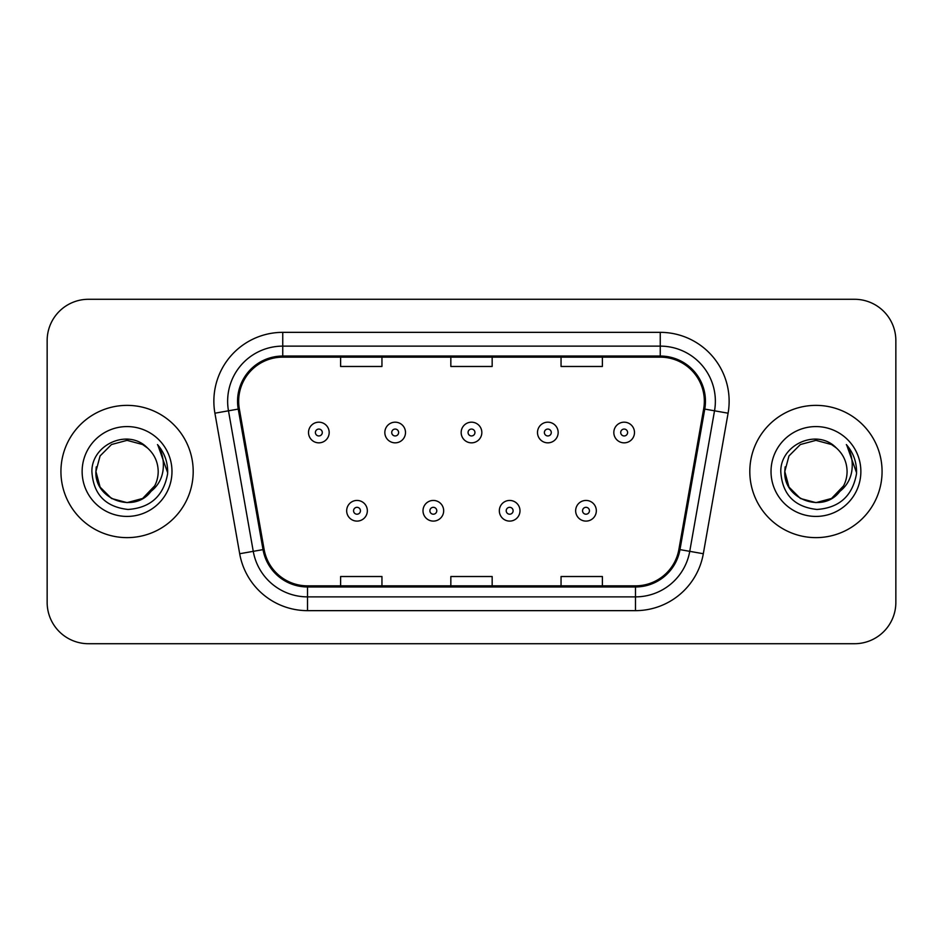 <?xml version="1.0" encoding="UTF-8"?>
<svg xmlns="http://www.w3.org/2000/svg" width="943" height="943" viewBox="0 0 943 943"><rect width="100%" height="100%" fill="white"/><g stroke="black" fill="none" stroke-linecap="round" stroke-linejoin="round"><path stroke-width="1.41" d="M60.93 471.5A66.128 66.128 0 0 0 127.057 537.628A66.128 66.128 0 0 0 193.197 471.5A66.128 66.128 0 0 0 127.057 405.372A66.128 66.128 0 0 0 60.93 471.5A66.128 66.128 0 0 0 127.057 537.628A66.128 66.128 0 0 0 193.197 471.5A66.128 66.128 0 0 0 127.057 405.372A66.128 66.128 0 0 0 60.93 471.5M749.803 471.5A66.128 66.128 0 0 0 815.943 537.628A66.128 66.128 0 0 0 882.07 471.5A66.128 66.128 0 0 0 815.943 405.372A66.128 66.128 0 0 0 749.803 471.5A66.128 66.128 0 0 0 815.943 537.628A66.128 66.128 0 0 0 882.07 471.5A66.128 66.128 0 0 0 815.943 405.372A66.128 66.128 0 0 0 749.803 471.5M238.662 401.235A44.085 44.085 0 0 1 282.747 357.149L660.253 357.149A44.085 44.085 0 0 1 703.667 408.885L678.889 549.427A44.085 44.085 0 0 1 635.476 585.851L307.524 585.851A44.085 44.085 0 0 1 264.111 549.427L239.333 408.885A44.085 44.085 0 0 1 238.662 401.235M237.553 401.235A45.193 45.193 0 0 0 238.237 409.085L263.026 549.616A45.193 45.193 0 0 0 307.524 586.959L635.476 586.959A45.193 45.193 0 0 0 679.974 549.616L704.763 409.085A45.193 45.193 0 0 0 660.253 356.041L282.747 356.041A45.193 45.193 0 0 0 237.553 401.235M214.91 413.199A68.886 68.886 0 0 1 282.747 332.349L660.253 332.349A68.886 68.886 0 0 1 728.09 413.199L703.313 553.73A68.886 68.886 0 0 1 635.476 610.651L307.524 610.651A68.886 68.886 0 0 1 239.687 553.73L214.91 413.199L228.477 410.806A55.107 55.107 0 0 1 282.747 346.128L660.253 346.128A55.107 55.107 0 0 1 714.523 410.806L689.746 551.337A55.107 55.107 0 0 1 635.476 596.872L307.524 596.872A55.107 55.107 0 0 1 253.254 551.337L228.477 410.806A55.107 55.107 0 0 1 227.64 401.235M895.85 340.612A41.327 41.327 0 0 0 854.523 299.285L88.477 299.285A41.327 41.327 0 0 0 47.15 340.612L47.15 602.388A41.327 41.327 0 0 0 88.477 643.715L854.523 643.715A41.327 41.327 0 0 0 895.85 602.388L895.85 340.612L895.85 602.388M450.837 357.149L450.837 366.473L492.163 366.473L492.163 357.149M340.612 357.149L340.612 366.473L381.95 366.473L381.95 357.149M561.05 357.149L561.05 366.473L602.388 366.473L602.388 357.149M492.163 585.851L492.163 576.527L450.837 576.527L450.837 585.851M381.95 585.851L381.95 576.527L340.612 576.527L340.612 585.851M602.388 585.851L602.388 576.527L561.05 576.527L561.05 585.851M47.15 340.612L47.15 602.388M854.523 299.285L88.477 299.285M88.477 643.715L854.523 643.715M329.178 432.507A10.338 10.338 0 0 1 318.84 442.845A10.338 10.338 0 0 1 308.514 432.507A10.338 10.338 0 0 1 318.84 422.181A10.338 10.338 0 0 1 329.178 432.507A10.338 10.338 0 0 0 318.84 422.181A10.338 10.338 0 0 0 308.514 432.507M346.67 510.764A10.338 10.338 0 0 1 357.008 500.438A10.338 10.338 0 0 1 367.346 510.764A10.338 10.338 0 0 1 357.008 521.102A10.338 10.338 0 0 1 346.67 510.764A10.338 10.338 0 0 0 357.008 521.102A10.338 10.338 0 0 0 367.346 510.764M405.502 432.507A10.338 10.338 0 0 1 395.176 442.845A10.338 10.338 0 0 1 384.838 432.507A10.338 10.338 0 0 1 395.176 422.181A10.338 10.338 0 0 1 405.502 432.507A10.338 10.338 0 0 0 395.176 422.181A10.338 10.338 0 0 0 384.838 432.507M481.838 432.507A10.338 10.338 0 0 1 471.5 442.845A10.338 10.338 0 0 1 461.162 432.507A10.338 10.338 0 0 1 471.5 422.181A10.338 10.338 0 0 1 481.838 432.507A10.338 10.338 0 0 0 471.5 422.181A10.338 10.338 0 0 0 461.162 432.507M558.162 432.507A10.338 10.338 0 0 1 547.824 442.845A10.338 10.338 0 0 1 537.498 432.507A10.338 10.338 0 0 1 547.824 422.181A10.338 10.338 0 0 1 558.162 432.507A10.338 10.338 0 0 0 547.824 422.181A10.338 10.338 0 0 0 537.498 432.507M634.486 432.507A10.338 10.338 0 0 1 624.16 442.845A10.338 10.338 0 0 1 613.822 432.507A10.338 10.338 0 0 1 624.16 422.181A10.338 10.338 0 0 1 634.486 432.507A10.338 10.338 0 0 0 624.16 422.181A10.338 10.338 0 0 0 613.822 432.507M423.006 510.764A10.338 10.338 0 0 1 433.332 500.438A10.338 10.338 0 0 1 443.67 510.764A10.338 10.338 0 0 1 433.332 521.102A10.338 10.338 0 0 1 423.006 510.764A10.338 10.338 0 0 0 433.332 521.102A10.338 10.338 0 0 0 443.67 510.764M499.33 510.764A10.338 10.338 0 0 1 509.668 500.438A10.338 10.338 0 0 1 519.994 510.764A10.338 10.338 0 0 1 509.668 521.102A10.338 10.338 0 0 1 499.33 510.764A10.338 10.338 0 0 0 509.668 521.102A10.338 10.338 0 0 0 519.994 510.764M575.654 510.764A10.338 10.338 0 0 1 585.992 500.438A10.338 10.338 0 0 1 596.33 510.764A10.338 10.338 0 0 1 585.992 521.102A10.338 10.338 0 0 1 575.654 510.764A10.338 10.338 0 0 0 585.992 521.102A10.338 10.338 0 0 0 596.33 510.764M142.629 498.47A31.143 31.143 0 0 0 158.2 471.5C158.023 462.105 154.44 454.255 147.462 447.972C128.307 427.922 91.554 444.459 91.895 471.5C93.298 494.238 105.357 506.898 128.059 509.468C150.42 507.853 163.599 495.971 167.606 473.834L167.677 471.5C167.559 461.28 164.165 452.31 157.481 444.589C162.561 452.923 164.353 461.893 162.856 471.5C161.442 479.574 157.54 486.152 151.151 491.244C155.772 485.48 158.129 478.903 158.2 471.5M154.723 485.81L142.629 498.47L127.057 502.643L111.486 498.47L100.088 487.071L95.915 471.5L100.088 487.071L111.486 498.47L127.057 502.643L142.629 498.47L150.291 492.246L142.629 498.47L127.057 502.643L111.486 498.47L100.088 487.071L95.915 471.5L100.088 487.071L111.486 498.47L127.057 502.643L142.629 498.47L150.774 491.692L142.629 498.47L127.057 502.643L111.486 498.47L100.088 487.071L95.915 471.5L100.088 487.071L111.486 498.47L127.057 502.643L142.629 498.47L154.723 485.81L151.092 491.315L154.723 485.81L142.629 498.47L127.057 502.643L111.486 498.47L100.088 487.071L95.915 471.5L100.088 487.071L111.486 498.47L127.057 502.643L142.629 498.47L154.723 485.81L150.291 492.246L142.629 498.47L127.057 502.643L111.486 498.47L100.088 487.071L95.915 471.5L100.088 455.929L111.486 444.53L127.057 440.357L142.629 444.53L147.462 447.972L142.629 444.53L127.057 440.357L111.486 444.53L100.088 455.929L95.915 471.5L100.088 455.929L111.486 444.53M96.257 466.891L95.915 471.5L100.088 455.929L111.486 444.53L127.057 440.357L142.629 444.53L147.462 447.972L142.629 444.53L127.057 440.357L111.486 444.53L100.088 455.929L95.915 471.5C94.324 499.106 133.376 513.664 150.291 492.246L151.151 491.244M82.135 471.5A44.922 44.922 0 0 0 127.057 516.422A44.922 44.922 0 0 0 171.98 471.5A44.922 44.922 0 0 0 127.057 426.578A44.922 44.922 0 0 0 82.135 471.5M157.787 444.931L167.654 472.679M831.926 498.222L831.514 498.47A31.143 31.143 0 0 0 847.085 471.5C846.908 462.105 843.325 454.255 836.347 447.972C817.192 427.922 780.439 444.459 780.78 471.5C782.183 494.238 794.23 506.898 816.944 509.468C839.305 507.853 852.484 495.971 856.492 473.834L856.562 471.5C856.444 461.28 853.038 452.31 846.354 444.589C851.446 452.923 853.226 461.893 851.729 471.5C850.315 479.574 846.413 486.152 840.024 491.244C844.657 485.48 847.014 478.903 847.085 471.5M839.647 491.692L831.514 498.47L815.943 502.643L800.371 498.47L788.973 487.071L784.8 471.5L788.973 487.071L800.371 498.47L815.943 502.643L831.514 498.47L839.647 491.692L831.514 498.47L815.943 502.643L800.371 498.47L788.973 487.071L784.8 471.5L788.973 487.071L800.371 498.47L815.943 502.643L831.514 498.47L843.608 485.81L840.024 491.244L843.608 485.81L831.514 498.47L815.943 502.643L800.371 498.47L788.973 487.071L784.8 471.5L788.973 455.929L800.371 444.53L815.943 440.357L831.514 444.53L836.347 447.972L831.514 444.53L815.943 440.357L800.371 444.53L788.973 455.929L784.8 471.5L788.973 455.929L800.371 444.53L815.943 440.357L831.514 444.53L836.347 447.972M843.608 485.81L840.024 491.244L843.608 485.81L831.514 498.47L815.943 502.643L800.371 498.47L788.973 487.071L784.8 471.5L788.973 487.071L800.371 498.47L815.943 502.643L831.514 498.47L839.164 492.246L832.08 498.14M839.871 491.433L831.514 498.47L815.943 502.643L800.371 498.47L788.973 487.071L784.8 471.5L785.142 466.891M784.8 471.5C783.197 499.106 822.261 513.664 839.164 492.246L840.024 491.244M771.02 471.5A44.922 44.922 0 0 0 815.943 516.422A44.922 44.922 0 0 0 860.865 471.5A44.922 44.922 0 0 0 815.943 426.578A44.922 44.922 0 0 0 771.02 471.5M846.661 444.931L856.539 472.679M660.253 332.349L660.253 356.041M228.477 410.806L238.237 409.085M307.524 610.651L307.524 586.959M635.476 586.959L635.476 610.651M679.974 549.616L703.313 553.73M239.687 553.73L263.026 549.616M704.763 409.085L728.09 413.199M282.747 332.349L282.747 356.041M315.398 432.507A3.442 3.442 0 0 0 318.84 435.949A3.442 3.442 0 0 0 322.294 432.507A3.442 3.442 0 0 0 318.84 429.065A3.442 3.442 0 0 0 315.398 432.507M360.45 510.764A3.442 3.442 0 0 0 357.008 507.322A3.442 3.442 0 0 0 353.566 510.764A3.442 3.442 0 0 0 357.008 514.206A3.442 3.442 0 0 0 360.45 510.764M391.722 432.507A3.442 3.442 0 0 0 395.176 435.949A3.442 3.442 0 0 0 398.618 432.507A3.442 3.442 0 0 0 395.176 429.065A3.442 3.442 0 0 0 391.722 432.507M468.058 432.507A3.442 3.442 0 0 0 471.5 435.949A3.442 3.442 0 0 0 474.942 432.507A3.442 3.442 0 0 0 471.5 429.065A3.442 3.442 0 0 0 468.058 432.507M544.382 432.507A3.442 3.442 0 0 0 547.824 435.949A3.442 3.442 0 0 0 551.278 432.507A3.442 3.442 0 0 0 547.824 429.065A3.442 3.442 0 0 0 544.382 432.507M620.706 432.507A3.442 3.442 0 0 0 624.16 435.949A3.442 3.442 0 0 0 627.602 432.507A3.442 3.442 0 0 0 624.16 429.065A3.442 3.442 0 0 0 620.706 432.507M436.786 510.764A3.442 3.442 0 0 0 433.332 507.322A3.442 3.442 0 0 0 429.89 510.764A3.442 3.442 0 0 0 433.332 514.206A3.442 3.442 0 0 0 436.786 510.764M513.11 510.764A3.442 3.442 0 0 0 509.668 507.322A3.442 3.442 0 0 0 506.214 510.764A3.442 3.442 0 0 0 509.668 514.206A3.442 3.442 0 0 0 513.11 510.764M589.434 510.764A3.442 3.442 0 0 0 585.992 507.322A3.442 3.442 0 0 0 582.55 510.764A3.442 3.442 0 0 0 585.992 514.206A3.442 3.442 0 0 0 589.434 510.764"/></g></svg>
